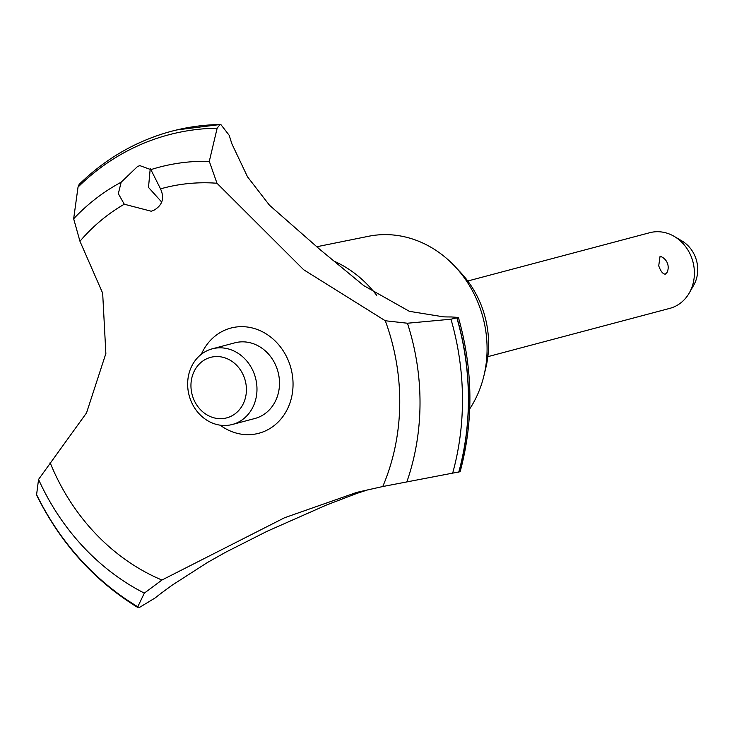 <?xml version="1.0" encoding="UTF-8"?>
<svg xmlns="http://www.w3.org/2000/svg" width="732" height="732" viewBox="0 0 732 732"><rect width="100%" height="100%" fill="white"/><g stroke="black" fill="none" stroke-linecap="round" stroke-linejoin="round"><path stroke-width="1.1" d="M316.498 246.803L368.599 236.271A107.961 94.703 75.1 0 1 454.892 266.384A107.961 94.703 75.1 0 1 478.856 304.75A107.961 94.703 75.1 0 1 483.925 375.745A107.961 94.703 75.1 0 1 469.724 408.886M454.892 266.384L460.62 272.478A93.925 82.387 75.1 0 1 481.464 305.857A93.925 82.387 75.1 0 1 485.874 367.62L483.925 375.745M370.118 489.095L356.896 493.395L326.399 505.062L267.162 531.258L225.557 552.294L207.385 562.542L171.874 585.353L161.909 592.691A782.737 686.57 -104.9 0 0 154.928 598.09L139.364 607.487L137.781 606.755L144.332 593.121L161.928 580.037L284.528 517.762L356.978 492.316L382.763 486.533L460.144 471.701C473.705 421.028 473.128 369.614 458.415 317.45L450.967 319.207L407.459 323.233L385.297 320.753L303.688 269.76L216.992 183.256L209.297 161.342L217.157 128.182M137.881 607.551L137.781 606.755A257.161 225.566 75.1 0 1 36.6 494.64L36.637 495.171C60.664 543.409 94.41 580.869 137.881 607.551M144.845 140.407A259.869 227.945 75.1 0 1 166.439 132.693A259.869 227.945 75.1 0 1 171.562 131.257A259.869 227.945 75.1 0 1 220.012 124.559L220.78 124.449L229.262 135.402A246.565 216.269 -104.9 0 0 231.943 143.957L247.508 176.805L269.477 205.225L320.47 249.951L363.694 285.581L409.371 311.329L443.565 316.846A246.565 216.269 -104.9 0 0 451.488 316.956L458.415 317.45M171.636 131.238A259.869 227.945 75.1 0 1 171.709 131.211A259.869 227.945 75.1 0 1 176.805 129.93A259.869 227.945 75.1 0 1 220.158 124.522M137.589 166.448L139.904 165.642L150.874 169.632L160.528 188.874C164.727 198.171 162.449 205.335 153.693 210.386L151.222 211.228L124.284 204.219L118.328 193.651L121.173 182.204L137.589 166.448M150.225 168.635L148.505 187.419L161.726 202.087M487.851 356.658L669.78 308.373A39.135 34.331 -104.9 0 0 689.297 292.946A39.135 34.331 -104.9 0 0 691.42 257.133A39.135 34.331 -104.9 0 0 674.291 236.436A39.135 34.331 -104.9 0 0 649.696 232.721L467.766 281.006M667.081 272.396L665.278 274.189C662.817 274.024 660.63 271.233 658.727 265.808L660.063 256.246A11.739 11.739 0 0 1 667.081 272.396M674.291 236.436L682.014 240.993A30.588 26.828 75.1 0 1 695.4 257.17A30.588 26.828 75.1 0 1 693.735 285.169L689.297 292.946M193.33 398.345A31.311 27.459 -104.9 0 0 229.93 416.773A31.311 27.459 -104.9 0 0 244.03 376.879A31.311 27.459 -104.9 0 0 207.43 358.451A31.311 27.459 -104.9 0 0 193.33 398.345M253.995 373.238A39.135 34.331 75.1 0 1 232.355 424.478A39.135 34.331 75.1 0 1 190.631 400.065A39.135 34.331 75.1 0 1 212.271 348.825A39.135 34.331 75.1 0 1 253.995 373.238M212.271 348.825L234.798 342.841A39.135 34.331 75.1 0 1 276.522 367.254A39.135 34.331 75.1 0 1 254.882 418.494L232.355 424.478M166.439 132.693C133.471 142.502 104.374 159.741 79.148 184.391L78.031 187.081L73.657 218.776L79.953 241.267L102.663 293.166L105.866 353.519L86.532 412.903L38.549 479.433L36.6 494.631M160.528 188.874A207.037 181.6 75.1 0 1 216.992 183.256M78.031 187.081A257.161 225.566 75.1 0 1 142.282 143.875A257.161 225.566 75.1 0 1 217.148 128.182L220.012 124.559M385.297 320.753A207.037 181.6 75.1 0 1 382.763 486.533M161.928 580.037A207.037 181.6 75.1 0 1 50.133 462.661M79.953 241.267A207.037 181.6 75.1 0 1 124.284 204.219M201.337 354.27A54.433 47.745 75.1 0 1 225.282 329.976A54.433 47.745 75.1 0 1 288.902 362.011A54.433 47.745 75.1 0 1 264.398 431.358A54.433 47.745 75.1 0 1 220.158 425.173M334.853 261.498A113.497 99.552 75.1 0 1 376.706 295.353M457.079 318.081A259.869 227.945 75.1 0 1 458.9 472.195M456.933 318.127A259.869 227.945 75.1 0 1 458.754 472.241M150.874 169.632A228.302 200.257 75.1 0 1 209.297 161.342M73.667 218.767A228.302 200.257 75.1 0 1 121.173 182.204M450.967 319.207A257.161 225.566 75.1 0 1 452.577 473.476M407.459 323.242A228.302 200.257 75.1 0 1 406.809 481.995M144.332 593.121A228.302 200.257 75.1 0 1 38.549 479.433M220.78 124.449L176.805 129.93"/></g></svg>
